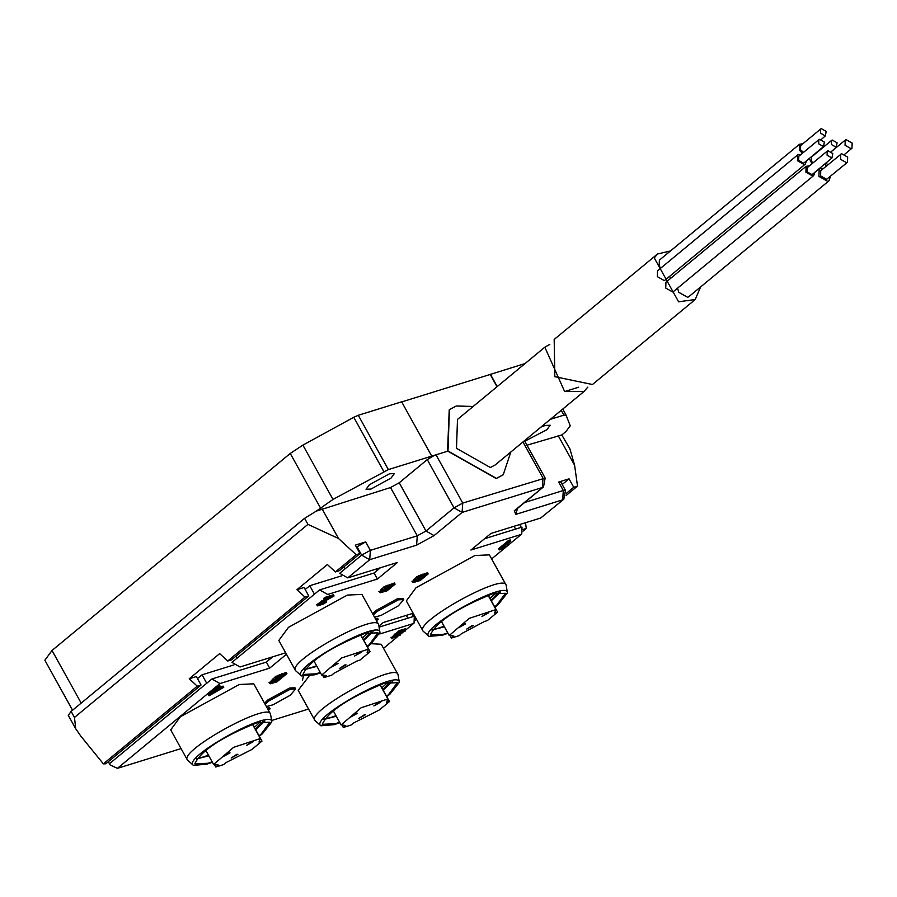 <?xml version="1.0" encoding="UTF-8"?>
<svg xmlns="http://www.w3.org/2000/svg" width="897" height="897" viewBox="0 0 897 897"><rect width="100%" height="100%" fill="white"/><g stroke="black" fill="none" stroke-linecap="round" stroke-linejoin="round"><path stroke-width="1.35" d="M700.635 286.928L695.175 299.553L678.592 301.796L654.261 257.91L657.512 253.997L670.496 250.936M830.409 176.406L829.041 180.734L688.896 296.638L687.64 297.311L678.771 292.287L677.594 288.116M670.676 278.328L669.588 276.366M660.809 268.102L659.172 265.994L659.373 260.141L799.519 144.238L802.837 143.767M829.041 180.734L827.785 181.407L818.916 176.384L819.174 168.804L814.801 172.415L813.714 175.543L673.569 291.447L672.604 291.962L665.742 288.083L665.944 282.23L806.1 166.326L809.419 165.855M806.392 160.944L805.304 164.117L665.159 280.021L664.195 280.548L657.333 276.657L657.535 270.804L797.68 154.901L801.01 154.441M657.501 254.008L554.178 339.458L554.828 376.695L592.457 384.51L695.175 299.553M805.304 164.117L804.34 164.644L797.478 160.754L797.68 154.901M823.524 146.57L804.183 162.761L803.499 163.131L798.666 160.395L798.801 156.257L818.826 139.697L819.51 139.338L824.354 142.074L823.524 146.57L818.681 143.834L818.826 139.697M813.714 175.543L812.749 176.059L805.898 172.179L806.1 166.326M831.934 157.995L812.592 174.186L811.908 174.556L807.076 171.809L807.222 167.683L827.236 151.122L827.92 150.752L832.764 153.499L831.934 157.995L827.09 155.248L827.236 151.122M802.389 153.286L799.317 150.091L799.519 144.238M803.499 152.367L800.494 149.721L800.64 145.594L820.654 129.033L821.338 128.663L826.182 131.411L825.352 135.907L820.52 133.16L820.654 129.033M811.998 163.725L809.318 158.522M812.94 162.94L811.393 161.112L811.538 156.975L831.564 140.425L832.248 140.055L837.08 142.791L836.251 147.299L831.418 144.552L831.564 140.425M819.174 168.804L823.681 168.266M847.486 162.279L826.619 179.299L820.564 175.868L820.744 170.699L841.621 153.69L847.665 157.11L847.486 162.279L846.633 162.738L840.59 159.307L840.769 154.149M826.518 165.923L824.679 164.196M827.931 164.756L825.958 163.142M821.338 139.427L825.352 135.907M831.216 151.671L836.251 147.299M851.118 148.711L845.064 145.28L845.243 140.111L846.095 139.652L852.15 143.083L851.971 148.252L851.118 148.711M503.139 474.805L496.198 478.561L447.805 451.146L435.998 454.813L462.751 503.071L462.09 512.422L542.36 487.52L543.021 478.168L522.962 441.974M44.928 660.17L52.015 650.482L290.258 453.445L302.906 445.125L353.766 417.284L358.273 415.277L388.379 469.58L435.998 454.813M447.547 451.225L449.229 409.828M497.016 386.73L490.222 374.453L401.452 401.991M490.222 374.453L525.059 363.543M358.273 415.277L401.643 401.822L431.749 456.125M490.412 374.284L497.218 386.562M550.343 419.336L563.888 415.132L561.23 410.333M388.379 469.58L333 499.427L316.26 511.133L390.52 487.542L399.243 482.765L427.275 459.589L434.316 455.429M389.41 473.818L394.355 473.582L391.058 478.056L370.999 489.044L366.043 489.28L369.34 484.795L389.41 473.818M197.486 678.569L202.049 674.813L233.926 664.912M305.204 589.497L309.757 585.73L341.645 575.84M356.412 547.148L365.684 541.911L355.302 545.141L359.977 553.584L339.201 570.761L335.422 571.938L356.199 554.75L338.517 538.503L307.94 524.364L304.599 518.331L316.26 511.133M335.422 571.938L327.371 564.538L296.941 589.699L304.094 587.479L308.77 595.933L231.493 659.844L227.715 661.022L304.991 597.099L296.941 589.699M227.715 661.022L219.664 653.61L189.233 678.782L196.376 676.562L201.063 685.016L105.79 763.807L103.368 763.852L197.284 686.183L189.233 678.782M562.195 484.481L569.034 478.83L558.652 482.048L560.726 481.992M375.989 569.113L376.863 570.694M268.281 658.196L269.156 659.766M566.018 415.008L562.733 409.077L566.041 415.031L570.234 425.828L565.895 431.569L561.791 434.967L569.887 448.78L574.607 465.251L577.5 486.096L573.721 487.273L566.343 493.372M566.164 495.469L577.5 486.096M563.809 499.225L540.689 518.018L563.809 499.225L565.48 490.39L560.793 481.947M573.721 487.273L569.034 478.83M525.496 522.727L526.292 528.445L523.063 531.114M416.477 619.266L415.345 620.197M71.143 711.411L74.485 717.443L75.718 728.734L68.273 715.313L71.143 711.411L304.599 518.331M74.485 717.443L307.94 524.364M343.753 566.994L344.874 569.001L339.66 573.306L347.733 577.881L369.71 559.706L361.637 555.131L356.961 546.688M75.718 728.734L80.865 736.19L103.368 763.852M359.977 553.584L356.199 554.75M380.44 567.734L374.049 573.015L377.402 579.047L397.472 562.453L347.733 577.881M272.733 656.817L266.342 662.098L269.683 668.13L286.457 654.249M108.302 761.732L110.174 764.995L117.44 768.337L219.956 683.559L211.883 678.984L206.725 683.256L202.049 674.813M201.063 685.016L197.284 686.183M236.046 656.077L237.156 658.084L231.953 662.39L240.015 666.964L285.661 652.803M377.402 579.047L327.663 594.476L319.601 589.912L314.443 594.173L309.757 585.73M308.77 595.933L304.991 597.099M415.961 618.336L415.199 618.582M379.128 627.104L414.291 616.194L414.055 623.079L412.912 623.695L379.767 633.977M406.307 615.376L407.877 618.19M413.539 616.43L411.981 613.615M526.292 528.445L522.514 529.622M484.571 538.727L521.998 527.111L521.762 533.995L520.63 534.612L470.891 550.04L490.962 533.446L540.689 518.018M514.026 526.292L515.584 529.107M521.247 527.346L519.688 524.532M386.764 696.677L389.971 694.132L399.333 682.314C399.647 668.187 308.826 718.419 320.891 725.796L334.211 724.653L339.873 722.702M339.627 722.253L335.377 723.7L322.258 724.305C328.291 711.321 348.944 697.653 384.23 683.301L397.337 682.684L388.603 694.558L386.517 696.229M494.886 607.269L498.082 604.724L507.444 592.906C507.758 578.778 416.948 628.999 429.001 636.388L442.322 635.244L447.984 633.282M447.738 632.845L443.488 634.28L430.369 634.897C436.402 621.913 457.055 608.233 492.341 593.881L505.448 593.276L496.714 605.15L494.639 606.821M259.278 736.224L262.485 733.69L271.847 721.872C272.161 707.744 181.34 757.965 193.404 765.354L206.725 764.21L212.387 762.248M212.141 761.811L207.891 763.246L194.772 763.863C200.805 750.879 221.458 737.199 256.733 722.847L269.851 722.242L261.117 734.116L259.031 735.787M367.389 646.815L370.596 644.27L379.958 632.452C380.272 618.325 289.451 668.557 301.515 675.934L314.836 674.791L320.498 672.84M320.251 672.391L316.002 673.838L302.883 674.443C308.916 661.459 329.569 647.791 364.855 633.439L377.962 632.822L369.228 644.696L367.142 646.367M193.404 765.354L187.428 760.039C178.783 750.946 267.575 701.846 270.513 713.99L271.847 721.872M270.513 713.99L253.784 683.817L239.275 684.501L180.375 716.737L170.699 729.878L187.428 760.039M320.891 725.796L314.914 720.493C306.269 711.388 395.061 662.289 397.999 674.432L399.333 682.314M397.999 674.432L381.27 644.27L371.28 643.698M308.927 676.316L298.196 690.32L314.914 720.493M429.001 636.388L423.025 631.073C414.38 621.98 503.183 572.88 506.11 585.023L507.444 592.906M506.11 585.023L489.392 554.862L474.872 555.535L415.973 587.77L406.307 600.912L423.025 631.073M301.515 675.934L295.539 670.631C286.894 661.526 375.686 612.427 378.624 624.57L379.958 632.452M378.624 624.57L361.895 594.408L347.386 595.081L288.486 627.328L278.821 640.458L295.539 670.631M304.464 669.622L316.91 666.359M363.801 640.335L373.04 631.611M371.111 631.869L363.532 639.841M316.82 666.202L304.722 669.285M368.6 632.396L362.478 637.946M196.353 759.041L208.788 755.779M255.69 729.754L264.929 721.02M263 721.278L255.421 729.25M208.709 755.622L196.611 758.694M260.489 721.805L254.367 727.366M431.95 630.075L444.396 626.812M491.287 600.788L500.526 592.065M498.597 592.323L491.018 600.295M444.307 626.655L432.219 629.739M496.086 592.839L489.964 598.4M323.839 719.484L336.285 716.221M383.176 690.197L392.415 681.473M390.487 681.731L382.907 689.703M336.196 716.064L324.097 719.147M387.975 682.258L381.853 687.808M303.287 676.663L302.536 680.027M208.508 755.252L204.695 756.429M335.994 715.705L332.182 716.871M316.619 665.843L312.806 667.009M444.105 626.285L440.292 627.463M413.147 613.245L383.243 622.529L378.971 626.061M308.568 709.045L271.634 720.504M181.082 748.591L117.44 768.337M319.601 589.912L374.049 573.015M211.883 678.984L266.342 662.098M219.956 683.559L269.683 668.13M526.954 445.215L561.791 434.967M566.052 415.064L563.888 415.132M540.981 427.073L545.23 425.47L550.175 425.245L546.878 429.719L524.756 441.234M385.676 589.34L386.349 590.54L388.771 588.544L381.494 591.773L386.349 590.54M381.494 591.773L381.281 590.641M389.063 586.537L389.713 587.759L392.471 585.483L386.887 587.344L384.454 589.082L389.713 587.759M384.454 589.082L384.342 587.939M395.106 584.171L387.1 590.798L380.182 592.816L381.505 590.977L386.215 587.21L395.106 584.171L394.433 582.972L383.86 586.907L379.509 591.616M380.182 592.816L378.882 591.504M383.58 589.957L382.526 589.912L381.853 588.701M389.04 586.548L388.379 586.761M418.731 579.081L419.404 580.292L421.825 578.285L414.537 581.525L419.404 580.292M414.537 581.525L414.336 580.393M422.117 576.289L422.767 577.5L425.514 575.224L419.942 577.096L417.509 578.823L422.767 577.5M417.509 578.823L417.385 577.69M428.161 573.923L420.155 580.55L413.225 582.568L414.56 580.718L419.269 576.95L428.161 573.923L427.488 572.712L416.914 576.659L412.564 581.357M413.225 582.568L411.936 581.256M416.634 579.697L415.58 579.664L414.907 578.453M422.095 576.3L421.433 576.502M377.57 618.201L375.798 618.751L376.471 619.962L378.242 619.412L377.57 618.201M378.242 619.412L376.404 620.578M500.234 549.614L499.225 549.928L498.553 548.729L508.599 540.409L509.272 541.62L510.842 541.126L503.015 547.607L506.457 546.385L500.234 549.614M506.973 544.199L507.646 545.41M508.599 540.409L510.18 539.927L510.842 541.126M499.225 549.928L509.272 541.62M334.076 595.967L322.146 602.672L319.377 604.937L326.62 601.977L323.223 604.152L317.415 605.879L322.113 602.201L330.713 597.626L324.422 599.577L323.75 598.366L324.938 597.391L325.6 598.602L334.076 595.967L333.404 594.767L324.938 597.391M324.422 599.577L325.6 598.602M323.021 602.19L322.079 602.717M325.14 602.38L324.467 601.169L325.959 600.777L326.62 601.977M324.355 599.443L316.753 604.668L317.415 605.879M405.242 628.808L399.143 630.625L391.406 637.655M405.175 628.685L405.836 629.896L405.074 631.185L403.336 631.802L403.919 630.849L397.371 634.426L399.871 633.876L393.548 637.812L400.107 635.211L391.675 638.485L399.815 631.824L405.881 629.952L405.22 628.741M403.919 630.849L403.336 631.802L402.663 630.602M399.871 633.876L399.21 632.665M398.75 635.513L398.077 634.314M400.107 635.211L399.434 634.011M392.067 638.866L391.014 637.285M396.295 635.345L394.736 634.078M221.099 688.717L217.085 689.961L212.567 693.695L221.099 688.717M219.933 685.835L218.363 686.328L219.036 687.528L220.606 687.046L219.933 685.835M220.606 687.046L218.206 689.031L223.768 687.304L223.095 686.093L220.527 686.9M223.768 687.304L209.023 695.814L208.351 694.603L213.452 690.387M209.023 695.814L215.504 690.443L213.778 690.982L213.105 689.782L214.237 688.851L214.899 690.051L216.637 689.513L215.964 688.313L214.237 688.851M213.778 690.982L214.899 690.051M218.363 686.328L215.964 688.313M216.637 689.513L219.036 687.528M276.029 679.993L276.422 681.428L279.449 678.928L275.009 680.363L271.78 682.527L276.422 681.428M271.78 682.527L271.455 681.485M280.66 676.159L279.954 676.742L280.626 677.953L284.069 675.105L278.507 677L275.603 679.119L280.626 677.953M275.603 679.119L275.357 678.087M286.917 673.613L276.904 681.888L270.165 683.828L272.206 681.406L278.025 676.708L286.917 673.613L286.244 672.402L275.502 676.562L269.492 682.617M270.165 683.828L269.055 682.494M274.437 680.24L272.946 678.928M279.954 676.742L277.622 677.47M275.749 680.229L274.325 680.666M269.459 707.621L267.687 708.17L268.36 709.37L270.132 708.821L269.459 707.621M270.132 708.821L268.293 709.987M399.243 482.765L425.997 531.035L454.028 507.848L462.751 503.071L545.174 478.067L524.476 440.73M427.275 459.589L454.028 507.848L462.09 512.422L434.058 535.599L425.997 531.035L417.273 535.812L390.52 487.542M365.684 541.911L370.371 550.354L361.637 555.131L344.874 569.001M524.655 502.499L563.327 490.491L562.666 499.842L515.764 514.396L517.547 508.375M543.481 486.88L514.329 510.696L515.764 514.396M473.168 406.464L456.27 405.993L449.419 409.66L447.995 450.978L496.4 478.393L503.239 474.726L510.83 452.01M583.947 391.541L495.166 464.96L490.379 467.528L456.495 448.343L457.492 419.415L544.827 347.195L564.65 391.552L583.947 391.541L587.827 387.112M578.643 387.212L564.65 391.552M549.839 344.37L544.827 347.195M264.559 703.259L267.777 699.974L289.585 688.033L294.967 687.775L295.629 688.986L290.269 695.242L273.013 704.807L266.398 706.567M372.67 613.84L375.888 610.554L397.696 598.613L403.078 598.366L403.74 599.566L398.38 605.834L381.124 615.398L374.509 617.147M265.232 704.459L268.438 701.174L290.258 689.232L295.629 688.986M373.343 615.05L376.549 611.765L398.369 599.824L403.74 599.566M252.629 724.238L261.98 741.101L258.998 742.032L260.377 738.534L233.624 747.336L213.609 764.457L218.24 764.984L215.796 767.013L223.588 764.603L226.033 762.573L251.777 749.544L261.98 741.101M214.764 765.163L215.796 767.013M342.25 725.606L343.282 727.467L351.075 725.045L353.519 723.016L379.263 709.998L389.466 701.555L386.495 702.474L387.863 698.976L361.11 707.778L341.095 724.911L345.737 725.438L343.282 727.467M380.126 684.68L389.466 701.555M484.391 621.509L487.374 620.578L497.588 612.135L494.606 613.066L495.985 609.568L469.221 618.369L449.206 635.491L453.848 636.018L451.393 638.047L459.186 635.637L461.641 633.607L484.391 621.509M450.361 636.197L451.393 638.047M488.237 595.272L497.588 612.135M356.905 661.055L359.888 660.136L370.091 651.693L367.12 652.612L368.488 649.114L341.735 657.916L321.72 675.049L326.362 675.576L323.907 677.605L331.699 675.183L334.144 673.154L356.905 661.055M322.875 675.744L323.907 677.605M360.751 634.818L370.091 651.693M228.836 752.886L223.252 756.586L230.024 752.83L228.836 752.886M236.763 754.355L231.179 758.055L237.952 754.299L236.763 754.355M251.979 741.774L246.395 745.474L253.167 741.718L251.979 741.774M356.322 713.339L350.738 717.028L357.511 713.283L356.322 713.339M364.26 714.808L358.665 718.508L365.438 714.752L364.26 714.808M379.476 702.228L373.881 705.917L380.653 702.172L379.476 702.228M464.433 623.92L458.849 627.62L465.621 623.864L464.433 623.92M472.371 625.388L466.776 629.089L473.549 625.344L472.371 625.388M487.587 612.808L481.992 616.508L488.764 612.752L487.587 612.808M336.947 663.477L331.363 667.166L338.135 663.421L336.947 663.477M344.885 664.946L339.29 668.646L346.063 664.89L344.885 664.946M360.101 652.366L354.506 656.055L361.278 652.31L360.101 652.366M109.412 763.739L206.725 683.256M237.156 658.084L314.443 594.173M52.015 650.482L81.179 703.102M320.364 507.736L290.258 453.445M416.612 545.152L369.71 559.706L370.371 550.354L417.273 535.812L416.612 545.152L434.058 535.599M322.045 508.778L338.517 538.503M565.39 490.446L563.327 490.491L558.652 482.048M574.607 465.251L558.136 435.538M383.86 471.587L353.766 417.284M302.906 445.125L333 499.427M389.545 584.485L390.217 585.696M381.505 590.977L380.833 589.766M384.533 588.118L383.86 586.907M386.215 587.21L385.553 585.999M388.02 586.447L387.347 585.236M422.599 574.226L423.272 575.437M414.56 580.718L413.887 579.518M417.587 577.859L416.914 576.659M419.269 576.95L418.596 575.751M421.074 576.188L420.401 574.977M504.686 545.241L505.347 546.441M322.965 603.804L322.303 602.605M322.113 602.201L321.44 600.99M326.306 599.992L325.633 598.781M329.378 598.377L328.706 597.178M394.131 636.455L393.458 635.244M399.815 631.824L399.143 630.625M281.434 673.894L282.107 675.105M272.206 681.406L271.533 680.195M276.175 677.773L275.502 676.562M278.025 676.708L277.364 675.508M279.909 675.878L279.236 674.667M845.243 140.111L831.25 151.694M844.783 154.194L851.971 148.252M383.524 648.329L397.158 637.049M399.883 634.807L403.639 631.701M405.848 629.873L414.055 623.079M521.762 533.995L491.634 558.921M391.002 637.509L391.675 638.72M545.174 478.067L543.504 486.903L515.472 510.09M72.579 710.233L44.85 660.214M252.483 724.294L260.377 738.534M205.716 750.217L213.609 764.457M379.969 684.736L387.863 698.976M333.202 710.659L341.095 724.911M488.091 595.328L495.985 609.568M441.313 621.251L449.206 635.491M360.594 634.874L368.488 649.114M313.827 660.797L321.72 675.049"/></g></svg>
